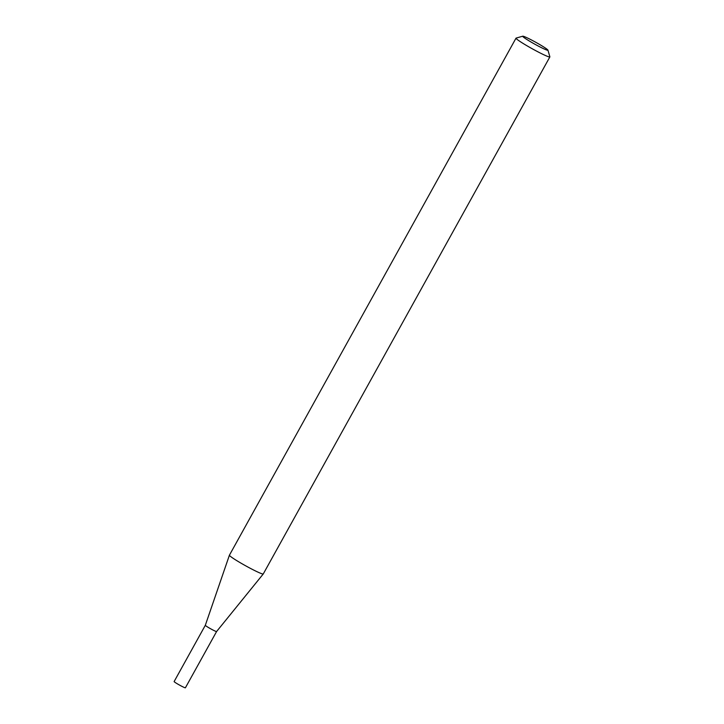 <?xml version="1.0" encoding="UTF-8"?>
<svg xmlns="http://www.w3.org/2000/svg" width="724" height="724" viewBox="0 0 724 724"><rect width="100%" height="100%" fill="white"/><g stroke="black" fill="none" stroke-linecap="round" stroke-linejoin="round"><path stroke-width="1.09" d="M216.585 631.536L263.264 573.96A19.349 1.421 -151 0 1 263.264 573.96A19.349 1.421 -151 0 1 243.309 564.485A19.349 1.421 -151 0 1 229.418 555.19L205.317 625.292L174.131 681.556A6.444 0.471 -151 0 0 178.756 684.651A6.444 0.471 -151 0 0 185.398 687.8L216.594 631.536A6.444 0.471 -151 0 1 216.585 631.536A6.444 0.471 -151 0 1 209.942 628.387A6.444 0.471 -151 0 1 205.317 625.292A6.444 0.471 -151 0 1 205.317 625.283M533.054 43.187A14.435 1.059 29 0 0 547.941 50.164A14.435 1.059 29 0 0 537.579 43.304A14.435 1.059 29 0 0 522.764 36.2A14.435 1.059 29 0 0 533.054 43.187M547.941 50.164L549.869 56.798A19.349 1.421 -151 0 1 549.869 56.915A19.349 1.421 -151 0 1 529.905 47.458A19.349 1.421 -151 0 1 516.013 38.155A19.349 1.421 -151 0 1 516.112 38.091L522.764 36.2M229.418 555.19A19.349 1.421 -151 0 1 229.427 555.181L516.013 38.155M549.869 56.915L263.274 573.942"/></g></svg>
